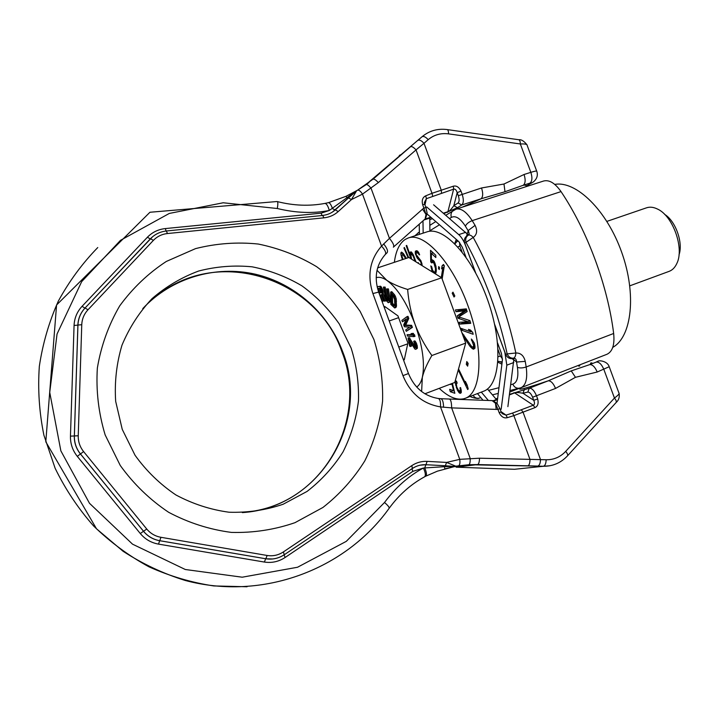 <?xml version="1.0" encoding="UTF-8"?>
<svg xmlns="http://www.w3.org/2000/svg" width="716" height="716" viewBox="0 0 716 716"><rect width="100%" height="100%" fill="white"/><g stroke="black" fill="none" stroke-linecap="round" stroke-linejoin="round"><path stroke-width="1.07" d="M613.657 333.486C614.784 344.691 612.538 351.628 606.926 354.295L520.98 387.732C525.956 385.306 527.683 378.388 526.179 366.977L613.657 333.486C607.714 285.612 587.299 230.668 561.031 191.602C555.061 183.117 549.253 179.591 543.614 181.023L455.985 209.188C461.023 207.962 466.429 211.775 472.211 220.644L561.031 191.602M494.595 324.25L505.702 354.393C506.991 357.329 509.094 358.752 512.012 358.653L516.818 362.028L525.249 361.356C523.817 355.646 520.684 352.854 515.851 352.988C507.071 312.033 492.868 273.512 473.24 237.426C477.008 234.624 477.626 230.606 475.093 225.379L468.3 230.427L466.563 236.164C464.451 237.945 463.843 240.29 464.738 243.207L475.657 272.85M505.702 354.393L507.17 353.928C498.631 314.458 484.938 277.298 466.089 242.455C465.194 239.529 465.803 237.184 467.924 235.403L468.21 235.206C469.624 234.633 471.307 235.367 473.24 237.426L464.738 243.207M466.805 236.003L469.195 233.953L468.506 231.125M459.538 242.339L459.842 245.919L462.035 251.88M498.059 349.676L500.403 356.049L502.489 358.976M516.522 361.356C516.272 359.19 515.26 358.143 513.488 358.206C514.938 357.642 515.726 355.897 515.851 352.988L507.17 353.928C508.467 356.881 510.571 358.304 513.488 358.206L512.012 358.653M439.239 388.349C448.27 396.87 456.441 400.342 463.744 398.776L465.293 398.284C481.635 392.78 484.079 350.768 468.38 306.895C452.87 262.951 424.463 231.903 408.317 237.954L405.22 239.421C399.43 243.333 395.814 250.967 394.355 262.325M467.825 321.69L459.225 322.325L459.77 324.097L470.752 323.319L469.92 320.616L458.741 316.92L467.154 311.585L466.331 308.873L455.421 309.93L455.967 311.702L464.523 310.905L457.238 315.837L457.963 318.199L467.825 321.69L470.009 320.902M463.109 329.1L460.871 329.915L473.142 334.283L472.775 332.519L470.546 330.094L468.443 329.36L470.654 331.768L460.495 328.179L460.853 329.879M463.127 336.064L469.929 346.258L472.515 348.755L473.598 349.22L475.003 348.119L474.431 343.385L471.334 339.044L473.652 345.434L473.079 347.099L471.763 346.723L461.847 332.564M466.295 364.319L467.637 366.162L468.148 363.406L466.796 361.553L466.295 364.319L468.103 363.639M458.24 370.002L467.664 389.54L468.21 388.949L467.172 385.101L465.373 381.377L466.411 385.226L458.544 368.919M454.929 381.914L457.408 390.238L459.368 392.986L460.361 393.335L461.256 392.663L460.621 387.607L460.03 387.714L460.29 390.256L459.395 390.918L458.634 390.533L456.862 387.24L456.307 384.241L457.139 383.051L456.459 381.109L455.215 380.885M450.069 384.25L450.838 384.501L451.545 383.687M451.85 383.57L453.586 390.668L449.684 389.334L450.266 391.697L454.839 393.281L452.414 383.355M406.366 258.333L403.43 253.598L401.595 252.104L400.781 253.715L402.392 259.648M408.675 257.563L404.388 247.485L403.949 247.969L408.111 257.751M415.933 261.841L413.445 255.102L411.485 252.086L410.886 251.826L410.008 252.873L410.349 255.576L406.706 245.4L406.187 245.695L410.85 258.7M422.064 265.636L420.963 260.821L416.202 254.645L416.184 253.16L417.33 252.721L419.648 254.815L417.697 251.253L416.801 250.716L415.405 251.155L415.307 253.616L417.24 258.145L420.713 261.788L421.241 263.792L420.596 264.732M418.636 263.524L418.296 262.62L417.822 263.014M435.588 274.004L436.339 270.738L435.963 266.459L433.896 260.991L432.204 259.836L431.462 260.436L431.327 253.303L435.829 257.527L435.793 255.281L430.522 250.34L430.737 261.931L431.811 262.951L432.401 262.199L433.932 263.22L435.543 268.679L435.14 271.767L434.084 272.062L432.545 270.156L431.73 266.782L430.808 265.905L432.348 271.999M439.284 269.511L439.463 267.507L438.684 266.576L438.505 268.581L439.284 269.511M442.148 278.998L444.35 265.717L443.428 264.464L442.067 265.842L441.584 268.822L442.927 267.462L441.271 277.513M454.025 297.015L454.821 295.994L452.986 292.164L452.19 293.184L454.025 297.015M402.965 259.46L401.918 255.71L402.607 254.377L405.739 258.539M411.646 259.201L410.877 255.299L411.763 254.252L413.266 256.355L415.11 261.34M465.293 398.284L483.461 391.276C500.287 385.584 503.276 343.626 487.668 300.04C472.265 256.373 443.481 225.719 426.834 231.921L408.317 237.954M612.753 347.367C631.736 336.994 636.801 294.419 621.703 252.327C606.81 210.164 576.013 180.414 554.766 184.415M457.963 318.199L460.191 317.403M457.238 315.837L459.949 314.87L460.281 315.944M464.523 310.905L466.707 310.126M466.751 310.27L459.949 314.87M455.967 311.702L458.679 310.735L466.662 309.983M458.347 309.643L458.679 310.735M459.77 324.097L462.482 323.122L470.51 322.54M462.169 322.111L462.482 323.122M471.119 331.598L472.318 332.027M473.983 346.759L475.03 347.609M460.773 390.497L461.364 391.339M452.745 390.381L454.338 391.24M412.792 253.876L411.763 254.252M421.563 264.455L422.127 265.117M417.84 251.388L417.92 252.238M433.431 260.552L434.084 261.635M435.543 271.919L436.071 272.626M470.654 331.768L471.728 331.374M473.079 347.099L475.048 346.365M473.536 346.634L475.012 346.088M473.652 345.434L474.824 344.996M473.518 344.315L474.565 343.931M473.07 342.749L473.974 342.409M472.408 341.541L473.276 341.228M471.504 340.44L472.497 340.073M472.515 348.755L475.021 347.824M471.96 348.379L474.681 347.376M470.824 347.367L472.05 346.911M469.929 346.258L470.985 345.873M463.046 335.374L463.959 335.043M466.411 385.226L467.109 384.966M456.665 383.141L457.112 382.971M459.869 390.838L461.256 390.31M460.29 390.256L461.22 389.898M460.298 389.218L461.006 388.949M459.368 392.986L461.31 392.243M458.562 392.091L461.149 391.106M457.408 390.238L458.177 389.943M456.611 388.314L457.166 388.108M456.271 387.347L456.835 387.132M455.707 385.387L456.396 385.127M455.439 383.892L456.566 383.463M455.394 382.344L456.719 381.843M455.116 381.243L455.627 381.046M450.266 391.697L452.825 390.721M453.586 390.668L454.15 390.453M402.249 259.317L402.857 259.111M401.524 257.339L402.195 257.116M401.085 255.657L401.962 255.37M400.781 253.715L402.875 253.017M400.969 252.48L401.774 252.211M404.809 256.874L405.426 256.668M403.242 254.833L404.093 254.556M402.607 254.377L403.717 254.01M403.949 247.969L404.513 247.781M406.187 245.695L406.751 245.507M410.349 255.576L410.877 255.397M410.107 254.547L412.676 253.697M409.973 253.473L412.058 252.784M410.008 252.873L411.682 252.318M410.259 252.166L411.056 251.898M414.94 260.678L415.504 260.49M413.893 257.76L414.457 257.572M413.266 256.355L413.893 256.149M412.532 255.003L413.275 254.753M420.981 264.965L421.733 264.714M420.731 264.741L422.046 264.293M421.106 264.276L422.019 263.971M421.241 263.792L421.93 263.56M421.106 262.799L421.661 262.611M420.713 261.788L421.268 261.6M420.068 260.767L420.793 260.526M417.24 258.145L418.404 257.76M416.345 256.623L417.052 256.382M415.566 254.61L416.166 254.413M415.307 253.616L416.148 253.339M415.164 252.13L417.732 251.28M415.405 251.155L416.739 250.716M419.003 254.78L419.558 254.592M418.609 253.768L419.173 253.589M418.225 253.258L418.95 253.017M417.33 252.721L418.565 252.309M416.569 252.685L418.413 252.077M432.401 262.199L434.281 261.573M430.737 261.931L433.44 261.018M431.327 253.303L433.064 252.73M431.462 260.436L432.706 260.024M434.084 273.073L435.892 272.456M432.589 272.143L433.753 271.749M431.641 270.156L432.446 269.878M431.148 267.954L431.882 267.712M434.693 272.205L436.205 271.695M435.14 271.767L436.241 271.391M435.426 270.738L436.33 270.433M435.561 269.565L436.312 269.305M435.543 268.679L436.241 268.437M435.364 267.202L436.035 266.978M435.042 265.573L435.722 265.35M434.558 264.249L435.373 263.971M433.932 263.22L434.952 262.879M433.01 262.342L434.469 261.85M438.505 268.581L439.391 268.276M442.927 267.462L444.126 267.05M442.067 265.842L443.965 265.197M452.19 293.184L453.291 292.799M509.523 394.391L529.303 388.206L548.223 380.822C550.917 380.724 553.361 383.257 555.544 388.43L575.467 377.305L597.207 372.016L609.2 366.726C607.508 360.882 598.603 360.246 598.442 361.132L597.717 361.32M524.443 389.388L522.94 393.236L527.799 392.091L529.303 388.206C531.934 388.135 534.351 390.703 536.544 395.912L537.68 398.991C538.736 403.412 537.823 406.294 534.95 407.628L513.864 415.629L512.531 413.078L506.033 415.119L502.185 413.651L501.137 411.942M532.024 182.75L526.063 186.133L531.218 183.072L530.028 183.09C532.221 181.175 532.489 177.595 530.842 172.341L524.058 174.489L503.992 184.012L481.528 187.977L458.312 195.728C459.448 199.299 459.368 201.715 458.079 202.968L453.828 205.689C451.259 209.287 449.29 211.301 447.903 211.712L453.631 189.149C455.161 188.782 456.343 189.964 457.184 192.685L458.312 195.728M357.347 190.322L357.561 190.188C358.958 189.874 360.604 191.19 362.502 194.126L378.343 182.58L416.032 149.895L432.008 193.293L453.317 186.205C456.387 185.426 458.947 187.055 460.997 191.074L457.184 192.685L453.828 205.689L457.47 207.685L443.857 213.565M537.68 398.991L533.742 400.307C534.861 402.911 534.709 404.549 533.295 405.229L512.531 413.078M609.271 366.923L618.893 392.905C619.725 393.54 618.239 395.25 614.453 398.042L565.703 451.366C560.333 457.068 553.808 459.86 546.147 459.753L479.532 458.213L459.753 459.341L440.519 406.903L451.644 407.887L497.978 409.445L495.49 403.251L496.197 409.445M527.969 465.812L477.679 464.568L456.11 467.181L514.544 469.284L543.426 466.259L468.855 464.72C469.875 464.138 470.314 462.026 470.17 458.374L451.644 407.887C451.572 402.231 450.749 399.277 449.2 399.036L440.958 398.696M454.051 466.716L458.5 465.874C459.806 465.176 460.227 463.001 459.753 459.341L446.587 462.42L455.6 466.098L454.025 466.725L444.761 468.882L444.511 466.68L423.416 468.022C408.72 475.889 395.751 487.381 384.519 502.489L346.311 541.341L297.534 567.251L242.178 577.203L185.292 569.497L132.532 544.169L89.491 503.294L60.86 450.865L49.726 392.368L57.056 333.978L81.669 281.648L120.512 240.316L169.307 213.44L223.195 202.771L277.289 208.508C295.905 213.001 313.241 213.654 329.306 210.468L354.599 192.165M468.81 464.729L458.446 465.883M509.711 392.986L509.64 393.523M521.624 387.481C515.296 391.151 524.166 388.931 548.223 380.822L571.234 370.888L589.689 364.632C592.517 364.462 595.023 366.923 597.207 372.016M579.826 365.876L578.805 366.189M513.9 392.681L514.634 392.878C515.976 392.332 518.751 392.449 522.94 393.236L533.742 400.307L532.606 397.237L555.544 388.43M549.79 465.776L543.426 466.259L527.987 465.803C529.205 465.266 529.885 463.171 530.028 459.52L513.864 415.629L507.358 417.67C504.028 418.502 501.316 416.873 499.222 412.801L501.119 411.879L499.902 408.585M393.603 246.948L425.116 218.962L426.002 214.379L423.872 207.989L389.45 238.356L381.556 246.098L362.502 194.126L351.475 199.558L356.425 191.065L348.397 198.001L347.188 197.822L345.944 196.345L357.561 190.188L366.198 184.594C367.326 184.361 368.955 185.614 371.094 188.344L389.45 238.356C393.165 242.912 394.462 245.856 393.344 247.181M422.503 209.108L426.002 214.379L427.076 212.849L425.957 207.613L423.872 207.989L422.646 204.651C421.617 200.238 422.646 197.303 425.725 195.835L426.387 198.681L453.631 189.149L453.317 186.205M507.358 417.67L506.033 415.119L501.021 411.619M420.095 465.185L425.922 464.72L445.334 465.74L425.922 464.72L427.148 461.373L446.587 462.42L445.334 465.74L446.587 465.812L445.325 465.749L453.702 466.393L444.511 466.68L445.325 465.749L425.922 464.72C421.124 464.496 416.667 465.713 412.55 468.353M479.532 458.213C479.389 461.901 478.771 464.022 477.679 464.568L468.855 464.72L453.702 466.393M366.153 184.621L369 182.49M357.633 190.152L373.036 179.17C374.2 178.857 375.972 179.993 378.343 182.58M345.935 196.345L328.42 202.673C329.7 202.592 331.06 204.579 332.493 208.633L335.16 209.967L348.45 197.965M332.421 212.07L351.86 194.886L348.495 197.938L351.475 199.558L338.238 211.551C334.22 215.14 329.45 217.234 323.936 217.834L167.446 233.541C161.888 234.159 157.216 236.432 153.412 240.352L87.978 309.786C84.085 314.011 82.009 318.996 81.758 324.724L78.241 435.775C78.125 441.674 79.906 446.936 83.584 451.563L146.744 529.026C150.476 533.492 155.211 536.248 160.939 537.304L267.149 555.473C272.966 556.377 278.381 555.195 283.384 551.929L411.772 465.651C416.488 462.545 421.617 461.122 427.148 461.373M386.917 252.918C388.314 251.397 387.231 248.389 383.66 243.896M422.646 204.651L424.74 204.284L425.922 207.506M424.695 204.176L424.4 202.431L426.387 198.681L424.964 204.892M410.519 146.717L373.036 179.17L410.617 146.646C411.879 146.252 413.678 147.335 416.032 149.895L423.997 143.316L441.199 190.009L441.53 192.953M440.385 398.714L440.537 398.678C442.425 398.91 443.437 401.774 443.58 407.279M499.222 412.801L497.978 409.445L499.884 408.532L497.334 403.833L495.49 403.251L492.116 400.602L449.523 399.045M526.063 186.133C526.537 185.292 525.607 185.005 523.289 185.256L504.986 191.736L481.027 198.806C483.049 196.918 483.219 193.311 481.528 187.977M417.849 140.372L417.983 140.273C419.567 139.647 421.572 140.658 423.997 143.316L428.195 139.665C433.977 134.823 440.761 132.89 448.547 133.865L520.335 143.97C525.043 143.746 527.334 144.256 527.209 145.491L536.687 171.07M477.456 393.594L483.049 400.271M481.304 392.108L488.348 400.459M497.011 403.385L502.426 359.978L501.379 353.274L497.575 342.964M465.946 257.098L462.312 247.244L458.822 241.623L427.085 213.986M422.977 220.859L423.165 233.121M419.236 224.18L419.415 234.338M475.451 272.465L465.507 245.49C463.673 240.639 461.417 237.023 458.741 234.624L426.718 206.978M501.155 409.284L506.83 365.16L504.825 352.183L494.693 324.688M487.444 388.985L496.394 399.51M507.886 406.634L513.891 358.904M468.049 234.696L433.592 204.794M429.752 218.094L429.895 231.277M457.828 321.645L449.711 299.565M424.901 393.782L454.776 382.46L465.713 343.098L441.7 277.781L408.89 257.491L377.645 267.874M465.713 343.098L431.864 355.521C424.534 345.202 418.914 334.748 414.994 324.151C406.679 302.555 397.273 287.93 386.765 280.278C382.738 277.611 379.203 276.743 376.16 277.665M421.626 391.545L422.333 377.314C425.08 363.773 422.637 346.052 414.994 324.151C411.109 313.438 408.657 301.875 407.628 289.452C398.749 286.704 391.795 283.643 386.765 280.278L377.019 270.299M441.7 277.781L407.628 289.452M416.676 387.034C419.281 385.324 421.16 382.084 422.333 377.314C423.836 371.049 427.022 363.782 431.864 355.521M403.108 358.886L404.289 359.799L407.896 343.027L397.953 315.881L384.778 306.511L384.492 308.068M381.386 294.759L383.355 301.087L382.272 301.454L380.232 294.911L381.735 294.715L384.501 301.194L386.21 300.747L383.167 293.641L382.613 289.47L380.921 286.436L378.263 286.507L377.18 286.874L379.731 295.064M388.618 302.635L390.041 301.901L390.265 299.843L388.421 288.897L386.658 288.906L388.349 298.384L388.403 300.335L387.804 300.81L386.067 298.169L384.053 287.456L383.4 287.089L385.476 298.107L386.559 300.899L388.126 302.626L388.949 302.277L389.164 300.228L387.32 289.273L386.658 288.906M388.421 300.129L386.837 296.522L385.145 287.08L383.4 287.089M394.668 307.97L395.769 307.585L396.458 306.296L396.145 298.393L394.588 294.822L391.759 291.663L390.659 292.038L390.811 304.389L394.668 307.97L395.357 306.672L395.42 301.552L394.077 296.129L390.659 292.038M406.258 331.32L412.407 327.373L411.575 325.306L405.695 325.091L408.8 318.405L407.977 316.329L406.858 316.723L401.882 320.401L402.428 321.77L406.339 318.889L403.699 324.948L404.433 326.773L409.659 327.158L405.704 329.96L406.258 331.32L411.288 327.776L410.456 325.699L404.594 325.485L407.69 318.79L406.858 316.723M402.428 321.77L406.07 319.515M413.938 336.654L415.047 336.252L413.266 333.334L411.056 333.638L412.425 335.142L407.091 334.685L407.494 336.09L413.938 336.654L412.156 333.737L411.056 333.638M411.933 334.605L407.091 334.685M415.468 347.009L409.185 337.612L408.084 338.006L409.633 346.105L410.393 346.535L409.194 340.225L414.859 349.032L415.745 349.327L416.202 348.773L416.068 345.855L415.128 343.089L413.669 341.272L415.423 346.105L415.298 347.654L414.6 347.672L408.084 338.006M410.393 346.535L411.494 346.132L410.921 343.152M415.745 349.327L417.303 348.37L417.177 345.452L415.441 341.442L414.779 340.87L413.669 341.272M381.449 292.567L380.733 292.665L379.337 288.19M394.65 305.553L392.592 303.235L392.502 295.672M389.218 320.965L398.606 317.671M398.776 347.054L407.726 343.832M380.384 286.185L377.18 286.874M380.921 286.436L379.292 286.552M381.574 287.322L380.482 287.689L379.838 286.803M382.228 288.539L381.145 288.906L380.482 287.689M382.613 289.47L381.521 289.837L381.145 288.906M383.006 290.723L381.914 291.099L381.521 289.837M383.203 291.68L382.12 292.047L381.914 291.099M383.329 292.969L382.237 293.336L382.12 292.047M383.167 293.641L382.075 294.016L382.237 293.336M385.127 301.123L382.075 294.016M381.333 292.808L379.65 293.032L378.191 288.351L380.232 288.387L381.333 292.808M391.384 294.419L393.505 296.791L394.579 299.565L394.749 304.703L394.069 306.26L391.491 303.611L391.384 294.419M380.733 292.665L379.65 293.032M390.104 298.384L389.003 298.76M388.421 288.897L387.32 289.273M390.265 299.843L389.164 300.228M390.265 300.935L389.164 301.32M390.041 301.901L388.949 302.277M385.145 287.08L384.053 287.456M386.837 296.522L385.745 296.898M387.159 297.802L386.067 298.169M387.544 298.832L386.452 299.207M387.974 299.628L386.882 300.004M388.412 300.192L387.374 300.559M394.588 294.822L393.487 295.198M395.187 295.744L394.077 296.129M395.662 296.8L394.561 297.185M396.145 298.393L395.044 298.778M396.395 299.718L395.286 300.094M396.53 301.168L395.42 301.552M396.566 305.114L395.456 305.499M396.458 306.296L395.357 306.672M396.225 307.075L395.125 307.459M392.592 303.235L391.491 303.611M394.632 305.634L393.603 305.992M408.8 318.405L407.69 318.79M405.695 325.091L404.594 325.485M411.575 325.306L410.456 325.699M412.407 327.373L411.288 327.776M413.266 333.334L412.156 333.737M414.645 334.837L413.526 335.231M409.955 338.033L408.854 338.426M415.003 346.481L413.902 346.875M415.387 347.394L414.6 347.672M415.441 341.442L414.34 341.836M416.238 342.695L415.128 343.089M416.721 343.77L415.611 344.172M417.177 345.452L416.068 345.855M417.347 346.356L416.238 346.759M417.446 347.636L416.345 348.039M417.303 348.37L416.202 348.773M606.899 221.387L646.548 207.81C649.86 206.7 653.466 207.094 657.386 209C672.951 215.785 684.577 248.506 676.781 263.595C674.946 267.542 672.396 270.129 669.129 271.355L669.03 271.391M664.627 214.37C675.6 220.958 683.368 242.822 679.01 254.851M525.249 361.356L526.179 366.977C522.725 368.114 519.807 368.23 517.426 367.326C518.706 376.956 517.167 382.559 512.817 384.143L510.83 384.653M449.621 218.487L451.384 217.395C455.537 215.328 460.209 218.246 465.382 226.149C466.555 223.786 468.828 221.951 472.211 220.644L475.093 225.379M457.81 240.737L456.513 241.865M457.05 240.075L457.014 241.525L454.929 243.861M498.166 356.756L500.403 356.049M459.842 245.919L457.909 246.993M497.978 361.303L502.176 361.965M502.22 361.616L500.502 362.028M501.898 364.167L497.906 362.215M456.289 239.412L454.687 243.61M429.895 230.731L439.481 224.779M465.382 226.149L468.577 231.438M516.37 361.07L517.426 367.326M498.963 387.696L488.607 390.354M501.048 361.983L502.068 362.788M456.772 241.677L457.085 240.871L456.933 241.614M418.314 232.628L415.674 235.555M453.863 210.137L452.861 210.808C451.035 212.554 450.552 214.746 451.384 217.395M519.852 388.099L519.225 388.251C516.281 388.493 514.142 387.132 512.817 384.143M479.407 398.051L478.691 398.23C476.301 398.49 474.431 397.505 473.07 395.286M567.573 455.77L615.885 402.777C616.745 401.846 616.27 400.262 614.453 398.042L603.848 369.402C601.664 364.328 599.149 361.875 596.303 362.054L597.296 361.473M521.454 409.919L523.101 412.344L540.499 459.565C540.365 463.333 539.47 465.507 537.823 466.08M531.218 183.072L533.196 182.061C536.91 179.036 538.119 175.492 536.821 171.419C537.116 170.712 535.129 171.017 530.842 172.341L520.335 143.97C520.29 141.276 519.7 139.862 518.554 139.709L447.294 129.596M460.997 191.074L462.124 194.126C463.825 199.496 463.7 203.111 461.748 204.982L458.079 202.968M534.95 407.628L533.295 405.229L514.634 392.878L509.461 394.901M389.209 508.208C399.018 494.81 410.787 484.356 424.516 476.847C425.913 475.71 425.546 472.775 423.416 468.022L412.801 471.379L285.138 557.469C278.739 561.666 271.811 563.188 264.356 562.051L158.505 544.115C151.166 542.782 145.097 539.255 140.3 533.536L77.301 456.361C72.584 450.436 70.302 443.687 70.454 436.134L74.07 325.449C74.401 318.101 77.068 311.728 82.063 306.323L147.371 237.273C152.248 232.252 158.236 229.353 165.342 228.574L321.108 213.171L329.306 210.468C327.964 205.752 326.46 203.407 324.787 203.442C309.366 206.315 293.578 205.698 277.405 201.608M277.289 208.508C278.077 203.988 278.014 201.661 277.11 201.527L149.939 212.258L56.573 304.98L45.797 441.817L96.499 528.793L123.125 551.302C142.636 563.94 163.329 573.659 185.193 580.461C263.023 601.216 345.479 569.265 388.994 508.503C389.701 507.662 388.206 505.657 384.519 502.489M247.056 586.753L213.78 585.939C191.53 582.582 169.96 576.219 149.062 566.866C128.871 555.867 110.407 542.263 93.698 526.072C78.241 508.584 65.389 489.314 55.132 468.264L43.909 435.221C39.237 412.344 37.706 389.379 39.335 366.306C42.736 343.528 49.073 321.788 58.345 301.087C69.157 281.281 82.295 263.425 97.77 247.539M514.544 469.284L522.268 468.479M546.147 459.753C546.013 463.52 545.109 465.686 543.453 466.259L543.453 466.259C552.859 466.331 560.825 462.903 567.367 455.994C568.137 455.161 567.582 453.622 565.703 451.366M591.532 362.958C592.338 363.012 591.72 363.576 589.689 364.632L596.303 362.054M520.102 388.036L509.846 392.028L519.959 388.072M497.656 398.212L495.884 398.901L497.656 398.212M493.226 400.745L497.548 399.063M571.234 370.888L575.467 377.305M527.799 392.091C529.545 392.055 531.147 393.764 532.606 397.237M493.897 400.969L497.486 399.573M425.725 195.835L432.008 193.293L432.67 196.139M453.658 466.805L437.395 471.164L425.698 476.212C426.96 475.218 426.638 472.435 424.722 467.87L425.922 464.72C421.071 464.487 416.569 465.74 412.416 468.488L411.772 465.651M411.995 468.765L412.801 471.379M348.441 197.974L335.267 209.895L338.238 211.551M422.037 136.747L364.632 185.713M142.779 308.605C171.491 277.79 215.588 265.045 255.397 274.21C295.225 283.554 328.707 313.697 342.758 351.923C370.655 421.268 320.133 507.895 242.33 512.602M122.284 429.448L135.047 455.269C146.359 470.985 159.972 484.213 175.885 494.944C192.729 503.948 210.459 509.702 229.075 512.226C247.736 512.799 265.77 510.141 283.16 504.243L307.066 491.427C321.421 480.329 333.414 467.154 343.036 451.903C351.091 435.793 356.237 418.815 358.465 400.951C358.976 382.953 356.541 365.357 351.162 348.146L339.348 324.062C329.029 309.267 316.588 296.549 302.018 285.899C286.49 276.698 269.86 270.335 252.13 266.817C234.123 265.063 216.304 266.468 198.681 271.015C181.551 277.369 165.996 286.588 151.998 298.679C139.271 312.23 129.265 327.731 121.989 345.184C116.538 363.388 114.426 382.102 115.67 401.327L122.23 429.296M373.922 339.518L360.121 311.37C348.083 294.061 333.567 279.15 316.57 266.647C298.456 255.809 279.025 248.273 258.288 244.04C237.202 241.865 216.295 243.386 195.584 248.604L166.327 261.447C148.221 273.297 132.666 288.127 119.67 305.92C108.537 325.091 101.099 345.801 97.349 368.069C95.935 390.712 98.54 412.998 105.163 434.934L120.261 465.472C133.668 484.052 149.787 499.652 168.618 512.28C188.55 522.841 209.484 529.554 231.429 532.409C253.41 532.972 274.595 529.724 294.983 522.671L322.943 507.456C339.688 494.326 353.641 478.807 364.802 460.889C374.119 441.987 380.044 422.1 382.577 401.211C383.105 380.178 380.223 359.62 373.922 339.518M378.585 291.931C373.994 277.486 376.16 265.081 385.092 254.708C386.488 253.097 385.306 250.233 381.556 246.098C369.921 259.469 367.031 275.293 372.893 293.551L402.947 375.632C410.286 393.451 422.816 403.869 440.519 406.903C440.743 401.56 439.892 398.74 437.977 398.445C424.176 396.011 414.34 387.705 408.469 373.537L402.947 375.632M335.16 209.967L335.267 209.895C331.75 213.046 327.552 214.889 322.683 215.409L323.936 217.834M322.03 215.48L321.108 213.171M322.522 215.498L166.533 230.964M166.389 231.053L167.446 233.541M166.076 231.017L165.342 228.574M283.384 551.929L284.261 554.712C278.56 558.444 272.393 559.796 265.752 558.766L159.722 540.714C153.179 539.524 147.782 536.382 143.513 531.281L80.443 453.971C76.236 448.69 74.204 442.685 74.339 435.955L77.901 325.091C78.196 318.548 80.568 312.865 85.016 308.05L152.472 236.844M84.98 308.086L150.306 238.884L147.371 237.273M284.35 554.694C278.649 558.426 272.465 559.787 265.815 558.766L159.766 540.705C153.224 539.515 147.818 536.373 143.549 531.281L80.469 453.953C76.272 448.672 74.24 442.667 74.374 435.937L77.937 325.046C78.25 318.504 80.631 312.82 85.079 307.996L150.467 238.732L153.412 240.352M85.079 307.996L87.978 309.786M74.07 325.449L77.865 325.136C78.151 318.602 80.505 312.919 84.944 308.104L82.063 306.323M78.241 435.775L74.374 435.937L77.937 325.046L81.758 324.724M77.301 456.361L80.416 453.989C76.209 448.708 74.169 442.703 74.303 435.972L70.454 436.134M146.744 529.026L143.549 531.281L80.469 453.953L83.584 451.563M158.505 544.115L159.677 540.723C153.143 539.533 147.738 536.382 143.477 531.29L140.3 533.536M267.149 555.473L265.815 558.766L159.766 540.705L160.939 537.304M272.671 558.972L265.69 558.775L264.356 562.051M284.073 554.882L285.138 557.469M412.291 468.524L284.395 554.667M448.547 133.865C448.538 131.118 448.028 129.686 447.026 129.56C437.601 128.388 429.314 130.751 422.171 136.649C423.765 136.004 425.769 137.016 428.195 139.665M400.155 154.907L399.215 155.685M408.46 373.51L378.648 292.101L372.893 293.551M447.491 212.392L447.903 211.712L443.392 213.162M430.799 217.216L424.982 219.078M462.42 207.121L481.027 198.806L461.748 204.982L457.47 207.685M504.986 191.736L503.992 184.012M530.028 183.09L523.289 185.256C525.455 183.341 525.714 179.752 524.058 174.489M429.77 219.579L432.5 218.702L429.77 219.597M431.256 217.61L424.006 219.946M506.83 365.16L513.793 362.52M458.741 234.624L465.794 232.297M500.967 361.983L501.961 362.475L500.806 362.01M414.832 235.833L419.37 231.966M429.833 225.352L435.811 221.575M445.826 215.248L455.985 209.188M458.079 240.97L456.602 241.802M510.043 390.506L520.98 387.732M498.247 393.415L492.429 394.847M480.892 397.693L478.691 398.23C478.968 399.107 470.886 397.523 470.287 396.36M619.125 393.531C619.707 397.264 618.705 400.262 616.118 402.526M425.698 476.212L424.624 476.784M160.5 292.978C222.962 246.555 318.45 280.699 342.087 352.254C367.836 417.115 326.326 498.202 255.209 510.83M324.903 203.425L328.42 202.673M150.306 238.884L152.436 236.88M150.467 238.732C154.826 234.257 160.16 231.671 166.488 230.973M425.546 218.559L427.094 213.404M438.487 398.508L440.537 398.678M496.94 403.341L492.689 400.638M385.476 254.305L386.792 253.025M518.867 139.754C521.284 139.36 523.96 141.016 526.922 144.721M591.863 362.842L590.467 363.137M669.129 271.355L629.794 285.836"/></g></svg>
